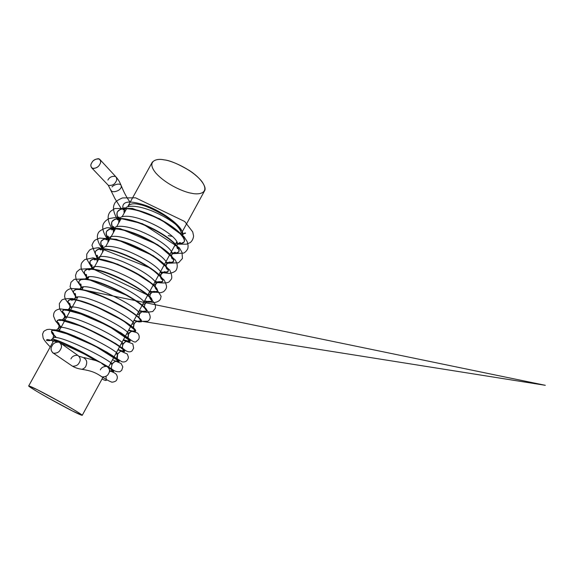 <?xml version="1.0" encoding="UTF-8"?>
<svg xmlns="http://www.w3.org/2000/svg" width="574" height="574" viewBox="0 0 574 574"><rect width="100%" height="100%" fill="white"/><g stroke="black" fill="none" stroke-linecap="round" stroke-linejoin="round"><path stroke-width="0.86" d="M72.468 410.984L48.123 397.897C36.858 391.583 27.868 386.015 28.7 385.922L37.367 389.739L62.171 403.027C73.91 409.592 83.087 415.275 82.218 415.346L72.468 410.984C78.997 414.349 88.166 418.525 76.184 411.149C62.688 402.998 42.749 392.372 37.367 389.739C30.444 386.194 23.24 383.159 35.746 390.729C49.113 398.722 66.864 408.193 72.468 410.984M182.281 231.717L204.473 190.991C207.257 187.368 200.556 177.696 189.499 170.578C178.141 163.891 169.66 160.318 164.078 159.866C158.912 158.74 154.966 159.543 152.239 162.277L128.196 205.801C130.621 203.619 134.366 203.21 139.432 204.574C144.648 205.363 152.784 208.907 163.834 215.207C174.647 221.815 182.532 230.676 180.939 234.077C182.532 230.676 174.647 221.815 163.834 215.207C152.784 208.907 144.648 205.363 139.432 204.574C134.201 203.16 130.42 203.634 128.088 205.994M191.422 193.223C184.921 192.362 166.539 184.986 155.791 173.004C146.069 161.093 156.408 158.087 164.078 159.866C170.5 160.311 191.106 168.534 201.675 181.233C210.593 193.503 198.582 195.067 191.422 193.223M100.342 369.864C101.311 367.568 103.471 366.413 106.829 366.391C109.677 368.551 110.273 370.919 108.615 373.487C107.654 375.769 105.516 376.931 102.186 376.982L100.385 375.812L101.964 376.917C105.386 377.01 107.603 375.87 108.615 373.487C110.222 371.041 109.699 368.702 107.051 366.463C104.36 364.404 100.665 362.452 95.966 360.608L84.105 357.58M53.095 339.306L53.081 338.014L54.76 337.404C58.957 337.505 66.677 340.045 77.906 345.01C89.336 350.226 98.706 355.055 106.003 359.496C112.382 363.507 113.817 364.935 110.308 363.794L112.203 364.138C112.361 363.708 110.294 362.165 106.003 359.496C98.706 355.055 89.336 350.226 77.906 345.01C66.677 340.045 58.957 337.505 54.76 337.404L53.081 338.014L53.095 339.306L53.081 338.014L54.76 337.404C58.957 337.505 66.677 340.045 77.906 345.01C89.336 350.226 98.706 355.055 106.003 359.496C110.294 362.165 112.361 363.708 112.203 364.138L110.308 363.794L112.203 364.138C112.361 363.708 110.294 362.165 106.003 359.496C98.706 355.055 89.336 350.226 77.906 345.01C66.677 340.045 58.957 337.505 54.76 337.404L53.081 338.014L53.095 339.306M59.258 330.602L58.634 327.962L60.37 327.245C64.654 327.194 72.41 329.627 83.653 334.549C95.09 339.729 104.425 344.601 111.65 349.15C115.898 351.891 117.907 353.534 117.692 354.065L115.726 353.849C119.313 354.847 117.95 353.283 111.65 349.15C104.425 344.601 95.09 339.729 83.653 334.549C72.41 329.627 64.654 327.194 60.37 327.245L58.634 327.962L59.258 330.602L58.634 327.962L60.37 327.245C64.654 327.194 72.41 329.627 83.653 334.549C95.09 339.729 104.425 344.601 111.65 349.15C115.898 351.891 117.907 353.534 117.692 354.065L115.726 353.849L117.692 354.065C117.907 353.534 115.898 351.891 111.65 349.15C104.425 344.601 95.09 339.729 83.653 334.549C72.41 329.627 64.654 327.194 60.37 327.245L58.634 327.962L59.258 330.602M64.439 320.22L64.18 317.931L65.967 317.106C70.329 316.905 78.136 319.237 89.386 324.109C100.83 329.254 110.129 334.161 117.283 338.825C121.48 341.645 123.439 343.374 123.166 344.013L121.136 343.934L123.166 344.013C123.439 343.374 121.48 341.645 117.283 338.825C110.129 334.161 100.83 329.254 89.386 324.109C78.136 319.237 70.329 316.905 65.967 317.106L64.18 317.931L64.439 320.22L64.18 317.931L65.967 317.106C70.329 316.905 78.136 319.237 89.386 324.109C100.83 329.254 110.129 334.161 117.283 338.825C121.48 341.645 123.439 343.374 123.166 344.013L121.136 343.934L123.166 344.013C123.439 343.374 121.48 341.645 117.283 338.825C110.129 334.161 100.83 329.254 89.386 324.109C78.136 319.237 70.329 316.905 65.967 317.106L64.18 317.931L64.439 320.22M70.171 310.843L69.856 310.233L70.171 310.843M69.698 309.86L69.705 307.922L71.556 306.997C75.998 306.645 83.847 308.877 95.112 313.691C106.556 318.8 115.819 323.75 122.901 328.529C127.055 331.42 128.963 333.236 128.633 333.982L126.524 334.039L128.633 333.982C128.963 333.236 127.055 331.42 122.901 328.529C115.819 323.75 106.556 318.8 95.112 313.691C83.847 308.877 75.998 306.645 71.556 306.997L69.705 307.922L69.698 309.86L69.705 307.922L71.556 306.997C75.998 306.645 83.847 308.877 95.112 313.691C106.556 318.8 115.819 323.75 122.901 328.529C127.055 331.42 128.963 333.236 128.633 333.982L126.524 334.039L128.633 333.982C128.963 333.236 127.055 331.42 122.901 328.529C115.819 323.75 106.556 318.8 95.112 313.691C83.847 308.877 75.998 306.645 71.556 306.997L69.705 307.922L69.698 309.86M75.043 299.556C74.749 298.071 75.445 297.188 77.131 296.909C81.651 296.399 89.544 298.53 100.823 303.302C112.274 308.374 121.501 313.361 128.504 318.254C132.616 321.218 134.474 323.126 134.079 323.973L131.905 324.159L134.079 323.973C134.474 323.126 132.616 321.218 128.504 318.254C121.501 313.361 112.274 308.374 100.823 303.302C89.544 298.53 81.651 296.399 77.131 296.909L75.23 297.935L75.043 299.556L75.23 297.935L77.131 296.909C81.651 296.399 89.544 298.53 100.823 303.302C112.274 308.374 121.501 313.361 128.504 318.254C132.616 321.218 134.474 323.126 134.079 323.973L131.905 324.159L134.079 323.973C134.474 323.126 132.616 321.218 128.504 318.254C121.501 313.361 112.274 308.374 100.823 303.302C89.544 298.53 81.651 296.399 77.131 296.909L75.23 297.935L75.043 299.556M139.525 313.985L138.908 317.487L139.525 313.985C139.97 313.031 138.162 311.036 134.101 308.001C127.17 302.993 117.971 297.971 106.52 292.927C95.234 288.213 87.291 286.182 82.692 286.835L80.733 287.969L80.453 289.31L80.733 287.969L82.692 286.835C87.291 286.182 95.234 288.213 106.52 292.927C117.971 297.971 127.17 302.993 134.101 308.001C138.162 311.036 139.97 313.031 139.525 313.985L137.279 314.301C141.168 314.71 140.106 312.608 134.101 308.001C127.17 302.993 117.971 297.971 106.52 292.927C95.234 288.213 87.291 286.182 82.692 286.835C81.121 287.151 80.374 287.976 80.453 289.31L80.733 287.969L82.692 286.835C87.291 286.182 95.234 288.213 106.52 292.927C117.971 297.971 127.17 302.993 134.101 308.001C138.162 311.036 139.97 313.031 139.525 313.985L137.279 314.301M85.906 279.1L86.229 278.024L88.245 276.79C92.916 275.986 100.909 277.916 112.203 282.587C123.661 287.588 132.824 292.647 139.683 297.77C143.701 300.876 145.452 302.964 144.949 304.019L142.639 304.471L144.949 304.019C145.452 302.964 143.701 300.876 139.683 297.77C132.824 292.647 123.661 287.588 112.203 282.587C100.909 277.916 92.916 275.986 88.245 276.79L85.906 279.1L86.229 278.024L88.245 276.79C92.916 275.986 100.909 277.916 112.203 282.587C123.661 287.588 132.824 292.647 139.683 297.77C143.701 300.876 145.452 302.964 144.949 304.019L142.639 304.471L144.949 304.019C145.452 302.964 143.701 300.876 139.683 297.77C132.824 292.647 123.661 287.588 112.203 282.587C100.909 277.916 92.916 275.986 88.245 276.79L86.229 278.024L85.906 279.1M91.402 268.926L91.711 268.101L93.784 266.767C98.534 265.812 106.57 267.642 117.878 272.263C129.337 277.228 138.463 282.329 145.251 287.56C149.218 290.745 150.926 292.912 150.366 294.067L147.984 294.656L150.366 294.067C150.926 292.912 149.218 290.745 145.251 287.56C138.463 282.329 129.337 277.228 117.878 272.263C106.57 267.642 98.534 265.812 93.784 266.767L91.711 268.101L91.402 268.926L91.711 268.101L93.784 266.767C98.534 265.812 106.57 267.642 117.878 272.263C129.337 277.228 138.463 282.329 145.251 287.56C149.218 290.745 150.926 292.912 150.366 294.067L147.984 294.656L150.366 294.067C150.926 292.912 149.218 290.745 145.251 287.56C138.463 282.329 129.337 277.228 117.878 272.263C106.57 267.642 98.534 265.812 93.784 266.767L91.711 268.101L91.402 268.926M97.257 261.801L96.841 259.096L97.257 261.801M96.92 258.781L99.309 256.757C104.138 255.66 112.217 257.389 123.539 261.959C135.005 266.896 144.096 272.033 150.811 277.371C154.736 280.629 156.386 282.889 155.776 284.144L153.394 284.862L155.776 284.144C156.386 282.889 154.736 280.629 150.811 277.371C144.096 272.033 135.005 266.896 123.539 261.959C112.217 257.389 104.138 255.66 99.309 256.757L96.92 258.781L99.309 256.757C104.138 255.66 112.217 257.389 123.539 261.959C135.005 266.896 144.096 272.033 150.811 277.371C154.736 280.629 156.386 282.889 155.776 284.144L153.394 284.862L155.776 284.144C156.386 282.889 154.736 280.629 150.811 277.371C144.096 272.033 135.005 266.896 123.539 261.959C112.217 257.389 104.138 255.66 99.309 256.757L96.92 258.781M102.646 252.058L102.351 248.972L102.646 252.058M102.466 248.664L104.827 246.777C109.734 245.529 117.849 247.164 129.186 251.685C140.652 256.585 149.706 261.758 156.358 267.211C160.232 270.541 161.839 272.887 161.172 274.243L159.342 275.061L161.172 274.243C161.839 272.887 160.232 270.541 156.358 267.211C149.706 261.758 140.652 256.585 129.186 251.685C117.849 247.164 109.734 245.529 104.827 246.777L102.466 248.664L104.827 246.777C109.734 245.529 117.849 247.164 129.186 251.685C140.652 256.585 149.706 261.758 156.358 267.211C160.232 270.541 161.839 272.887 161.172 274.243L159.342 275.061L161.172 274.243C161.839 272.887 160.232 270.541 156.358 267.211C149.706 261.758 140.652 256.585 129.186 251.685C117.849 247.164 109.734 245.529 104.827 246.777L102.466 248.664M108.012 242.336L107.883 238.877L108.012 242.336M108.213 238.282L107.819 236.208C108.5 236.266 108.594 237.019 108.091 238.461L110.33 236.818C115.309 235.419 123.475 236.962 134.818 241.432C146.291 246.296 155.317 251.505 161.89 257.066C165.721 260.467 167.278 262.899 166.553 264.363L165.154 265.195L166.553 264.363C167.278 262.899 165.721 260.467 161.89 257.066C155.317 251.505 146.291 246.296 134.818 241.432C123.475 236.962 115.309 235.419 110.33 236.818L108.027 238.576L110.33 236.818C115.309 235.419 123.475 236.962 134.818 241.432C146.291 246.296 155.317 251.505 161.89 257.066C165.721 260.467 167.278 262.899 166.553 264.363L165.154 265.195L166.553 264.363C167.278 262.899 165.721 260.467 161.89 257.066C155.317 251.505 146.291 246.296 134.818 241.432C123.475 236.962 115.309 235.419 110.33 236.818L108.091 238.461C108.508 236.732 108.414 235.979 107.819 236.208L108.357 238.576M164.76 265.274L163.963 265.339L164.76 265.274M113.372 232.628L113.343 228.976L113.372 232.628M113.602 228.502L115.819 226.881C120.877 225.338 129.085 226.773 140.443 231.2C151.916 236.029 160.907 241.281 167.414 246.949C171.196 250.422 172.702 252.94 171.92 254.504L170.873 255.301L171.92 254.504C172.702 252.94 171.196 250.422 167.414 246.949C160.907 241.281 151.916 236.029 140.443 231.2C129.085 226.773 120.877 225.338 115.819 226.881L113.602 228.502L115.819 226.881C120.877 225.338 129.085 226.773 140.443 231.2C151.916 236.029 160.907 241.281 167.414 246.949C171.196 250.422 172.702 252.94 171.92 254.504L170.873 255.301L171.92 254.504C172.702 252.94 171.196 250.422 167.414 246.949C160.907 241.281 151.916 236.029 140.443 231.2C129.085 226.773 120.877 225.338 115.819 226.881L113.602 228.502M118.725 222.949L118.832 219.031L118.725 222.949M119.198 218.45L121.293 216.958C126.431 215.272 134.682 216.613 146.054 220.99C157.527 225.783 166.482 231.071 172.918 236.854C176.663 240.398 178.112 243.003 177.28 244.66L176.519 245.371L177.28 244.66C178.112 243.003 176.663 240.398 172.918 236.854C166.482 231.071 157.527 225.783 146.054 220.99C134.682 216.613 126.431 215.272 121.293 216.958L119.198 218.45L121.293 216.958C126.431 215.272 134.682 216.613 146.054 220.99C157.527 225.783 166.482 231.071 172.918 236.854C176.663 240.398 178.112 243.003 177.28 244.66L176.519 245.371L177.28 244.66C178.112 243.003 176.663 240.398 172.918 236.854C166.482 231.071 157.527 225.783 146.054 220.99C134.682 216.613 126.431 215.272 121.293 216.958L119.198 218.45M176.218 245.521L174.553 245.902L176.218 245.521M124.063 213.284L124.551 208.728L124.063 213.284M124.795 208.419L126.761 207.063C131.977 205.234 140.271 206.475 151.651 210.809C163.131 215.566 172.049 220.89 178.421 226.78C182.116 230.396 183.515 233.08 182.632 234.845L182.632 234.845C183.515 233.08 182.116 230.396 178.421 226.78C172.049 220.89 163.131 215.566 151.651 210.809C140.271 206.475 131.977 205.234 126.761 207.063L124.795 208.419L126.761 207.063C131.977 205.234 140.271 206.475 151.651 210.809C163.131 215.566 172.049 220.89 178.421 226.78L182.015 231.085C178.794 223.717 161.904 211.555 146.549 205.714C130.477 200.319 122.563 200.893 122.793 207.429L123.353 208.541L122.793 207.429C122.563 200.893 130.477 200.319 146.549 205.714C161.904 211.555 178.794 223.717 182.015 231.085L178.421 226.78C172.049 220.89 163.131 215.566 151.651 210.809C140.271 206.475 131.977 205.234 126.761 207.063L124.795 208.419M82.57 357.279C86.272 358.879 87.492 361.477 86.236 365.071C85.813 367.095 84.371 368.501 81.91 369.297C84.371 368.501 85.813 367.095 86.236 365.071C87.492 361.477 86.272 358.879 82.57 357.279L79.277 356.339M52.076 345.857C53.181 343.317 55.491 342.047 59.007 342.054C61.719 344.343 62.2 346.818 60.457 349.494C59.352 352.02 57.056 353.29 53.569 353.319C50.806 351.037 50.304 348.547 52.076 345.857C50.433 348.339 50.813 350.779 53.195 353.182C56.804 353.426 59.222 352.199 60.457 349.494C62.1 346.976 61.712 344.529 59.28 342.161C55.678 341.961 53.282 343.187 52.076 345.857M70.911 365.129L72.511 366.226C75.955 366.241 78.207 365.028 79.262 362.574C80.956 359.984 80.453 357.552 77.741 355.284C80.453 357.552 80.956 359.984 79.262 362.574C78.207 365.028 75.955 366.241 72.511 366.226L70.911 365.129M70.939 358.908C72.008 356.44 74.276 355.227 77.741 355.284L60.593 343.173M80.389 369.025L81.91 369.297C90.592 370.782 95.155 372.088 101.964 376.917M112.045 186.952C112.769 185.409 119.076 182.604 120.999 185.122C121.58 186.579 121.308 187.82 120.188 188.86C119.457 190.403 113.178 193.208 111.234 190.719L110.875 189.901L111.234 190.719C113.178 193.208 119.457 190.403 120.188 188.86C121.308 187.82 121.58 186.579 120.999 185.122L119.894 182.683C119.227 181.657 120.016 182.08 116.386 177.33M91.711 162.887C93.182 159.931 95.772 158.646 99.467 159.034C100.909 160.792 101.017 162.564 99.79 164.351C98.319 167.299 95.743 168.591 92.055 168.232C90.584 166.467 90.47 164.688 91.711 162.887C90.211 165.161 90.627 167.056 92.966 168.569C96.41 168.139 98.685 166.733 99.79 164.351C101.297 162.047 100.866 160.153 98.491 158.668C95.054 159.134 92.794 160.541 91.711 162.887M107.482 184.441L108.335 185.337C111.98 185.761 114.513 184.541 115.934 181.671C117.125 179.935 116.996 178.184 115.553 176.433C116.996 178.184 117.125 179.935 115.934 181.671C114.513 184.541 111.98 185.761 108.335 185.337L107.482 184.441M107.926 180.078C109.347 177.194 111.894 175.981 115.553 176.433L99.467 159.034M108.665 367.661C112.152 369.921 113.788 371.242 113.573 371.608L111.184 371.127C114.57 372.325 114.362 371.593 110.567 368.924L108.665 367.661M113.573 371.608L113.738 371.306C113.932 370.818 111.593 369.046 106.721 366.011L96.174 359.955C72.503 345.799 44.463 333.838 53.117 341.717L51.796 339.564C52.32 337.024 76.773 348.432 96.174 359.955M55.656 337.117C52.356 334.061 51.007 331.951 51.631 330.789L53.49 330.093C58.247 330.165 67.093 333.092 80.023 338.882C93.196 344.981 103.93 350.664 112.224 355.923C117.039 359.044 119.32 360.91 119.062 361.512L116.587 361.197C119.665 362.158 119.887 361.57 117.247 359.424L112.224 355.923C103.93 350.664 93.196 344.981 80.023 338.882C67.093 333.092 58.247 330.165 53.49 330.093C51.847 330.143 51.208 330.796 51.567 332.045C52.004 333.322 53.368 335.015 55.656 337.117M119.062 361.512L119.234 361.211C119.485 360.601 117.211 358.736 112.396 355.607C119.643 360.393 121.114 362.158 116.816 360.917L119.091 361.297M51.725 330.617L53.662 329.785C58.419 329.849 67.266 332.776 80.195 338.567C93.368 344.665 104.102 350.341 112.396 355.607C104.102 350.341 93.368 344.665 80.195 338.567C67.266 332.776 58.419 329.849 53.662 329.785L51.631 330.789M51.689 330.71C51.366 331.937 52.743 333.975 55.822 336.823C52.743 333.975 51.366 331.937 51.689 330.71M61.059 327.345C57.802 324.21 56.51 322.007 57.185 320.744L59.108 319.926C63.958 319.826 72.855 322.638 85.799 328.371C98.979 334.427 109.677 340.152 117.878 345.541C122.642 348.748 124.867 350.721 124.544 351.446L121.982 351.288L117.914 349.839L121.982 351.288C124.73 352.041 125.283 351.582 123.64 349.903L117.878 345.541C109.677 340.152 98.979 334.427 85.799 328.371C72.855 322.638 63.958 319.826 59.108 319.926C57.084 320.077 56.517 321.081 57.414 322.932L61.059 327.345M124.544 351.446L124.709 351.137C125.032 350.413 122.814 348.44 118.05 345.225C124.68 349.76 126.359 351.754 123.094 351.209L118.079 349.544L122.147 350.987L124.601 351.238M57.278 320.586L59.28 319.618C64.137 319.51 73.034 322.323 85.971 328.048C99.158 334.104 109.849 339.83 118.05 345.225C109.849 339.83 99.158 334.104 85.971 328.048C73.034 322.323 64.137 319.51 59.28 319.618L57.357 320.443C56.675 321.705 57.967 323.908 61.217 327.051C58.175 324.116 56.848 321.992 57.242 320.672M66.448 317.594C63.233 314.38 61.999 312.091 62.731 310.721L64.719 309.788C69.662 309.508 78.609 312.206 91.567 317.874C104.748 323.894 115.403 329.663 123.525 335.18C128.239 338.481 130.398 340.547 130.011 341.394L127.371 341.401L123.245 340.059L127.371 341.401C129.767 341.968 130.556 341.623 129.738 340.368L123.525 335.18C115.403 329.663 104.748 323.894 91.567 317.874C78.609 312.206 69.662 309.508 64.719 309.788C62.308 310.075 61.877 311.481 63.427 314.014L66.448 317.594M130.011 341.394L130.183 341.085C130.563 340.238 128.404 338.165 123.697 334.872C129.702 339.112 131.546 341.279 129.229 341.358L123.403 339.765L127.528 341.099L130.083 341.186M62.81 310.577L64.884 309.479L66.175 309.436C71.664 309.752 80.188 312.464 91.74 317.558C104.927 323.571 115.575 329.347 123.697 334.872C115.575 329.347 104.927 323.571 91.74 317.558C78.781 311.89 69.834 309.199 64.884 309.479L62.896 310.419C62.164 311.79 63.398 314.078 66.606 317.293C63.599 314.279 62.322 312.069 62.781 310.649M71.822 307.858C68.665 304.564 67.474 302.189 68.263 300.719L70.315 299.671C75.345 299.212 84.349 301.795 97.322 307.406C110.509 313.382 121.121 319.194 129.164 324.848C133.814 328.228 135.916 330.402 135.471 331.363L132.738 331.535L128.562 330.301L132.738 331.535C134.768 331.937 135.694 331.7 135.529 330.818C135.12 329.62 133.003 327.625 129.164 324.848C121.121 319.194 110.509 313.382 97.322 307.406C84.349 301.795 75.345 299.212 70.315 299.671C67.517 300.123 67.28 301.989 69.597 305.26L71.822 307.858M135.471 331.363L135.636 331.062C136.088 330.093 133.986 327.919 129.329 324.54C134.703 328.457 136.662 330.724 135.213 331.334L132.903 331.234L128.727 330.007L132.903 331.234L135.55 331.155M68.342 300.582L70.48 299.363L73.515 299.363C79.377 300.066 87.37 302.642 97.494 307.09C110.682 313.067 121.293 318.879 129.329 324.54C121.293 318.879 110.682 313.067 97.494 307.09C84.522 301.479 75.517 298.903 70.48 299.363L68.428 300.417C67.639 301.888 68.823 304.27 71.987 307.564C69.009 304.464 67.782 302.161 68.306 300.654M75.725 296.449C73.709 293.888 73.063 291.987 73.781 290.738L75.897 289.576C81.02 288.944 90.075 291.405 103.062 296.966C116.257 302.9 126.825 308.755 134.782 314.538C139.382 318.003 141.426 320.278 140.917 321.354L138.097 321.684L133.871 320.557L138.097 321.684L140.967 321.253C141.283 320.12 139.224 317.881 134.782 314.538C126.825 308.755 116.257 302.9 103.062 296.966C90.075 291.405 81.02 288.944 75.897 289.576C72.769 290.222 72.711 292.518 75.725 296.449L74.512 293.623C75.56 293.307 75.797 294.749 75.23 297.935C75.797 294.426 75.56 292.984 74.512 293.623C74.319 294.476 75.208 295.99 77.167 298.179M134.029 320.263L138.262 321.39L141.003 321.146L138.262 321.39L134.029 320.263M140.917 321.354L141.082 321.053C141.599 319.969 139.554 317.695 134.955 314.229C126.998 308.439 116.429 302.577 103.234 296.65C90.254 291.097 81.192 288.636 76.062 289.267L73.824 290.681M74.469 294.075L75.768 295.997L74.469 294.075M76.607 297.023L77.347 297.849L76.607 297.023M81.164 286.792C79.14 284.13 78.516 282.121 79.291 280.779L81.465 279.502C86.681 278.699 95.793 281.045 108.787 286.541C121.982 292.431 132.522 298.337 140.393 304.249C144.942 307.8 146.922 310.175 146.348 311.366L143.45 311.861L139.166 310.843L143.45 311.861L146.033 311.66C147.339 310.692 145.459 308.224 140.393 304.249C132.522 298.337 121.982 292.431 108.787 286.541C95.793 281.045 86.681 278.699 81.465 279.502C78.258 280.277 78.157 282.709 81.164 286.792M146.348 311.366L146.513 311.065C147.095 309.867 145.107 307.492 140.558 303.94C144.626 307.104 146.65 309.357 146.643 310.699C146.499 311.51 145.487 311.797 143.608 311.56L139.324 310.548L143.608 311.56L146.442 311.158M79.355 280.672L81.637 279.194C83.273 278.828 85.77 278.957 89.135 279.588C94.861 280.751 101.469 282.968 108.96 286.225C122.162 292.116 132.694 298.021 140.558 303.94C132.694 298.021 122.162 292.116 108.96 286.225C95.966 280.729 86.853 278.39 81.637 279.194L79.327 280.729M80.138 284.74L81.228 286.361L80.138 284.74M81.802 287.108L82.706 288.155L81.802 287.108M86.581 277.142C84.565 274.379 83.962 272.284 84.787 270.849L87.026 269.443C92.335 268.474 101.49 270.706 114.506 276.144C127.708 281.999 138.198 287.94 145.99 293.988C150.481 297.619 152.411 300.094 151.773 301.407L148.788 302.053L144.447 301.142L150.639 302.017C153.265 301.35 151.715 298.674 145.99 293.988C138.198 287.94 127.708 281.999 114.506 276.144C101.49 270.706 92.335 268.474 87.026 269.443C83.739 270.354 83.589 272.915 86.581 277.142M151.773 301.407L151.938 301.106C152.576 299.786 150.653 297.31 146.155 293.673C149.541 296.392 151.493 298.509 152.01 300.023C152.332 301.4 151.314 301.981 148.946 301.759L144.612 300.848L148.946 301.759L151.873 301.192M84.844 270.749L87.198 269.141C89.3 268.596 92.701 268.854 97.408 269.902C102.681 271.158 108.436 273.131 114.678 275.829C127.88 281.683 138.37 287.624 146.155 293.673C138.37 287.624 127.88 281.683 114.678 275.829C101.663 270.39 92.507 268.166 87.198 269.141L84.823 270.799M85.806 275.455L86.66 276.74L85.806 275.455M87.04 277.249L88.044 278.483L87.04 277.249M91.969 267.506C89.967 264.65 89.4 262.462 90.276 260.933L92.572 259.419C97.967 258.271 107.18 260.388 120.203 265.769C133.412 271.581 143.866 277.572 151.572 283.743C156.013 287.459 157.886 290.035 157.183 291.463L154.112 292.274L149.721 291.463L154.686 292.288C159.02 292.109 157.986 289.26 151.572 283.743C143.866 277.572 133.412 271.581 120.203 265.769C107.18 260.388 97.967 258.271 92.572 259.419C89.207 260.445 89.006 263.143 91.969 267.506M157.183 291.463L157.348 291.162C158.051 289.727 156.185 287.151 151.744 283.434C154.406 285.644 156.171 287.509 157.046 289.023C158.123 291.162 157.197 292.152 154.277 291.972L149.886 291.176L154.277 291.972L157.29 291.24M90.326 260.847L92.744 259.111C95.37 258.365 99.804 258.788 106.032 260.388L120.375 265.461C133.584 271.265 144.038 277.256 151.744 283.434C144.038 277.256 133.584 271.265 120.375 265.461C107.352 260.079 98.14 257.963 92.744 259.111L90.441 260.632C89.429 262.497 90.405 265.231 93.375 268.833C90.556 265.418 89.53 262.77 90.297 260.89M97.336 257.877C95.356 254.935 94.825 252.653 95.75 251.039L98.111 249.41C103.593 248.09 112.856 250.092 125.893 255.423C139.102 261.192 149.52 267.226 157.14 273.525C161.531 277.321 163.346 279.997 162.578 281.54L159.428 282.508L154.987 281.805L159.428 282.508C164.494 282.437 163.733 279.445 157.14 273.525C149.52 267.226 139.102 261.192 125.893 255.423C112.856 250.092 103.593 248.09 98.111 249.41C94.667 250.565 94.416 253.385 97.336 257.877M162.578 281.54L162.743 281.238C163.511 279.689 161.703 277.012 157.312 273.217L161.638 277.601C163.848 280.758 163.167 282.293 159.586 282.214L155.145 281.518L159.586 282.214L162.693 281.317M95.786 250.96L98.276 249.102C101.533 248.112 107.13 248.772 115.08 251.082L126.065 255.107C139.274 260.876 149.692 266.91 157.312 273.217C149.692 266.91 139.274 260.876 126.065 255.107C113.028 249.783 103.765 247.781 98.276 249.102L95.772 251.003M97.142 257.044L98.463 258.903L97.142 257.044M103.844 249.884L103.205 249.016L103.844 249.884M102.689 248.255C100.73 245.234 100.235 242.874 101.211 241.166L103.629 239.423C109.211 237.93 118.524 239.824 131.568 245.091C144.784 250.824 155.159 256.901 162.7 263.322C167.041 267.204 168.799 269.981 167.967 271.638L164.731 272.765L160.239 272.169L164.731 272.765C169.882 272.528 169.208 269.385 162.7 263.322C155.159 256.901 144.784 250.824 131.568 245.091C118.524 239.824 109.211 237.93 103.629 239.423C100.12 240.7 99.804 243.641 102.689 248.255M167.967 271.638L168.132 271.337C168.964 269.672 167.206 266.903 162.873 263.014L165.499 265.561C169.459 270.074 169.258 272.377 164.889 272.471L160.397 271.882L164.889 272.471L168.082 271.416M162.873 263.014C155.332 256.585 144.957 250.508 131.74 244.782C118.689 239.516 109.376 237.629 103.801 239.121L101.376 240.865C100.328 242.737 100.988 245.349 103.356 248.707C101.11 245.529 100.4 243.003 101.225 241.13L103.801 239.121C107.833 237.844 114.793 238.827 124.673 242.077L131.74 244.782C144.957 250.508 155.332 256.585 162.873 263.014M103.593 249.044L104.009 249.59L103.593 249.044M109.146 240.291L108.185 238.913L109.146 240.291M107.969 238.576C106.082 235.512 105.645 233.087 106.656 231.315L109.139 229.457C114.807 227.799 124.171 229.578 137.236 234.788C150.453 240.477 160.792 246.598 168.247 253.148C172.537 257.116 174.231 259.986 173.341 261.758L170.026 263.043L167.744 262.935L170.026 263.043C175.264 262.641 174.668 259.34 168.247 253.148C160.792 246.598 150.453 240.477 137.236 234.788C124.171 229.578 114.807 227.799 109.139 229.457C105.587 230.848 105.193 233.883 107.969 238.576M165.635 262.261L169.983 262.756L165.635 262.261M173.341 261.758L173.506 261.464C174.396 259.685 172.702 256.808 168.419 252.84C174.833 259.039 175.422 262.34 170.184 262.748L173.463 261.529M106.685 231.265L109.311 229.155C114.434 227.555 123.044 229.026 135.141 233.561L137.408 234.479C150.388 240.054 160.627 246.088 168.139 252.589L168.419 252.84C160.964 246.282 150.625 240.162 137.408 234.479C124.343 229.27 114.979 227.491 109.311 229.155L106.821 231.013C105.781 232.857 106.276 235.376 108.321 238.576C106.384 235.548 105.838 233.123 106.671 231.286M108.522 238.892L109.247 240.104L108.515 238.892M114.434 230.719L113.322 229.033L114.434 230.719M114.85 228.832C110.201 229.413 112.884 229.284 111.729 229.586C111.521 230.138 112.052 229.937 113.308 228.983L113.293 228.99C112.224 229.901 111.7 230.102 111.729 229.586C114.893 227.907 122.398 229.112 134.23 233.209C153.122 240.133 173.205 254.576 172.709 258.802C172.214 259.24 171.777 258.436 171.404 256.406C171.497 258.056 171.935 258.852 172.709 258.802L172.709 258.207M113.021 228.517C111.399 225.582 111.091 223.236 112.095 221.485L114.642 219.512C120.397 217.689 129.81 219.354 142.883 224.506C156.106 230.152 166.403 236.316 173.786 242.996C178.019 247.042 179.662 250.013 178.708 251.9L175.307 253.342L172.889 253.278L175.307 253.342C180.631 252.775 180.121 249.324 173.786 242.996C166.403 236.316 156.106 230.152 142.883 224.506C129.81 219.354 120.397 217.689 114.642 219.512C111.141 220.954 110.603 223.96 113.021 228.517M170.865 252.668L174.661 253.077L170.865 252.668M178.794 251.735L178.866 251.606C179.827 249.712 178.184 246.741 173.951 242.694C166.575 236.007 156.279 229.844 143.055 224.197C129.982 219.046 120.562 217.381 114.807 219.211L112.26 221.184C111.22 223.006 111.586 225.446 113.343 228.509C111.672 225.618 111.263 223.264 112.109 221.464L114.807 219.211C120.562 217.381 129.982 219.046 143.055 224.197L148.035 226.371C156.673 230.389 164.006 234.716 170.033 239.351L173.951 242.694C178.241 246.791 179.863 249.79 178.83 251.67M113.602 228.933L114.592 230.425L113.602 228.933M119.708 221.162L118.639 219.476L119.708 221.162M118.567 219.354L118.258 218.794L118.567 219.354M118.115 218.515C116.716 215.695 116.522 213.413 117.527 211.67L120.131 209.589C125.971 207.594 135.435 209.151 148.523 214.253C161.746 219.856 172.006 226.063 179.303 232.872C183.493 236.997 185.072 240.061 184.06 242.063L180.573 243.663L178.033 243.649L180.573 243.663C185.983 242.931 185.56 239.329 179.303 232.872C172.006 226.063 161.746 219.856 148.523 214.253C135.435 209.151 125.971 207.594 120.131 209.589C116.673 211.081 116.005 214.059 118.115 218.515M176.089 243.089L177.517 243.29L176.089 243.089M178.349 243.369L179.346 243.419L178.349 243.369M184.154 241.891L184.218 241.769C185.237 239.76 183.658 236.689 179.475 232.563C172.178 225.754 161.918 219.541 148.695 213.937C135.608 208.843 126.137 207.293 120.296 209.288L117.684 211.376C116.651 213.176 116.895 215.551 118.416 218.493C116.974 215.716 116.68 213.435 117.534 211.662L120.296 209.288C126.137 207.293 135.608 208.843 148.695 213.937C161.918 219.541 172.178 225.754 179.475 232.563C183.702 236.739 185.273 239.832 184.182 241.826M118.775 219.146L119.866 220.875L118.775 219.146M109.447 369.843L110.158 371.313L109.304 371.701C110.416 371.665 110.466 371.041 109.447 369.843M123.367 208.821L124.974 211.634L123.367 208.821M76.285 297.131L77.189 298.143M106.549 366.327L105.401 366.255L106.549 366.327M101.756 363.507L105.401 366.255L101.756 363.507M106.721 366.011C112.124 369.383 114.398 371.177 113.552 371.378M73.852 290.616L76.062 289.267L81.171 289.411C87.105 290.394 94.459 292.805 103.234 296.65C116.429 302.577 126.998 308.439 134.955 314.229C139.676 317.795 141.706 320.091 141.025 321.124L141.469 321.756L139.03 321.949L136.038 321.232M182.259 235.62L182.015 231.085C182.869 232.979 182.955 234.493 182.259 235.62M123.503 208.807L124.752 210.708L123.503 208.807M53.655 340.741C54.996 340.203 58.117 341.021 63.018 343.202C69.554 345.735 80.281 351.453 95.205 360.343C80.281 351.453 69.554 345.735 63.018 343.202C58.275 341.092 55.169 340.253 53.698 340.669M168.254 235.627L172.473 236.438M28.7 385.922L54.322 339.535M59.237 330.638L64.762 320.644L59.237 330.638M64.934 320.328L70.444 310.355L64.934 320.328M70.616 310.039L76.112 300.087L70.616 310.039M76.285 299.779L77.921 296.815L76.285 299.779M81.939 289.533L83.495 286.72L81.939 289.533M87.585 279.316L89.063 276.646L87.585 279.316M93.218 269.12L98.671 259.254L93.218 269.12M98.836 258.946L104.274 249.102L98.836 258.946M105.681 246.562L109.871 238.971L105.681 246.562M110.043 238.662L115.453 228.861L110.043 238.662M116.701 226.608L121.021 218.794L116.701 226.608M122.19 216.663L126.589 208.714L122.19 216.663M82.233 415.325L103.055 377.111M108.493 367.13L113.975 357.071M114.147 356.763L119.607 346.725M119.779 346.416L125.232 336.407M125.405 336.091L130.85 326.104M131.016 325.795L136.447 315.829M136.619 315.513L142.036 305.569M142.208 305.26L147.611 295.337M147.783 295.029L153.179 285.127M153.344 284.819L158.725 274.946M158.898 274.637L164.264 264.779M164.437 264.471L169.789 254.634M169.961 254.332L175.307 244.517M175.472 244.208L176.9 241.589M108.795 367.848L110.753 369.06M110.158 371.313L111.908 370.689M111.629 370.826L109.304 371.701M102.186 376.982C106.125 379.536 109.383 381.272 111.952 382.198C114.9 381.868 116.536 380.942 116.845 379.421C117.648 377.792 117.426 376.056 116.178 374.205C114.786 372.978 114.9 373.043 110.158 370.969M55.599 337.225C52.815 334.707 51.488 332.956 51.603 331.959C52.112 331.428 52.808 332.403 53.705 334.9L53.081 338.014L52.004 339.377M106.003 376.271L106.276 380.39C105.76 380.648 104.339 380.189 102.014 379.019M50.261 346.883C46.458 343.123 44.083 340.167 43.136 338.014L42.562 334.154L43.502 331.923C43.351 331.492 44.585 330.681 47.204 329.483L49.608 329.297L59.603 330.71L95.141 346.05L117.892 360.501C117.168 360.687 112.174 362.467 112.203 364.138C115.058 360.228 116.881 361.355 117.892 360.501L117.247 359.424M51.567 332.045L51.603 331.959C52.198 331.815 52.794 332.375 53.404 333.652C53.949 333.738 53.841 335.194 53.081 338.014L51.789 339.564C50.957 341.221 45.482 340.691 46.544 339.93L47.082 339.693C48.144 340.145 43.832 338.186 57.07 341.939M60.672 343.23C77.971 350.599 93.727 358.398 107.934 366.614L112.626 369.577C114.549 371.213 116.96 371.93 119.844 371.744L121.688 370.338L122.822 366.915L121.128 363.529L112.518 359.74M61.016 327.424C58.483 325.035 57.278 323.356 57.407 322.394C57.874 321.878 58.483 322.767 59.244 325.056L58.634 327.962C59.344 325.544 59.481 324.253 59.043 324.08C58.763 323.076 58.218 322.516 57.407 322.394L57.414 322.932M117.692 354.065L117.218 358.951C117.067 357.545 116.379 357.803 117.692 354.065C119.665 351.876 120.777 350.929 121.042 351.231L123.79 350.47L123.64 349.903M117.684 360.824L117.405 359.546L117.684 360.824L116.816 360.917M61.031 327.395L55.542 320.995L53.583 316.202C53.526 314.086 53.92 312.557 54.767 311.632C55.427 310.434 57.221 309.522 60.148 308.891L72.468 310.376L108.378 325.881L129.702 340.533L125.462 341.688L123.166 344.013C125.806 340.762 126.409 341.401 127.091 341.035L129.738 340.368M63.427 314.014L63.154 312.808C64.338 313.569 65.572 313.906 64.18 317.931L62.351 319.818L64.18 317.931C65.838 316.009 63.692 311.833 63.154 312.808C62.989 313.397 63.527 314.43 64.769 315.915M61.841 320.077C60.062 320.536 59.079 320.493 58.878 319.948C60.069 320.586 61.059 320.629 61.841 320.077M59.258 319.625L83.56 326.907L115.668 343.553L123.819 349.121C128.224 353.24 131.468 351.776 132.257 350.606L133.663 348.117L132.781 343.848L123.173 340.195M71.793 307.915C69.648 305.648 68.672 304.084 68.851 303.216C69.999 302.9 70.286 304.464 69.705 307.922L68.163 309.608L69.705 307.922C70.466 304.593 70.179 303.029 68.851 303.216L69.597 305.26M67.689 309.874C65.823 310.398 64.905 310.362 64.941 309.766C65.852 310.405 66.763 310.441 67.689 309.874M64.955 309.745L88.575 316.109L121.1 332.92L129.035 338.638C132.795 341.623 135.127 342.642 136.016 341.688L138.585 339.421C139.31 338.725 140.178 333.386 135.708 332.317L128.504 330.409M135.529 330.818C132.529 331.607 132.709 329.376 128.633 333.982L128.074 338.194C127.643 338.093 127.83 336.694 128.633 333.982C128.77 331.428 135.148 330.667 135.643 330.724L122.908 320.428L94.746 305.964L72.719 298.58C70.444 298.487 62.889 298.523 61.562 300.338L59.323 303.617L59.545 308.209L60.471 310.29L66.397 317.68M128.246 338.803L129.222 341.358L128.246 338.803M71.743 307.994L65.264 299.083L64.575 296.327L65.12 292.898C66.519 290.315 68.693 288.866 71.65 288.543L80.834 289.009L104.927 297.447L130.255 311.051L138.427 317.02L140.996 319.596L141.67 321.239C142.553 321.605 136.275 319.589 134.079 323.973L133.491 327.833C133.175 327.381 133.376 326.089 134.079 323.973M135.177 331.593L133.469 331.672M80.733 287.969L79.707 289.224L80.733 287.969C81.321 284.862 81.121 283.549 80.13 284.037L81.178 286.72M81.164 289.411L545.3 385.312L142.144 321.332L147.762 321.239C150.948 319.151 150.969 315.844 147.819 311.309L140.565 303.919L128.275 295.969L87.119 278.856L74.233 279.316L70.946 282.322L70.078 286.735L76.012 297.253M139.037 318.075L141.01 321.11L139.037 318.075M87.901 278.749C86.229 276.675 85.504 275.24 85.72 274.458C86.645 274.078 86.81 275.269 86.229 278.024L85.433 279.057L86.229 278.024C86.767 275.355 86.595 274.164 85.72 274.458L85.978 275.864M82.771 279.588L83.388 279.301L82.771 279.588M89.157 279.588C98.097 281.533 108.68 285.622 120.906 291.85L139.066 302.699C144.282 306.538 146.901 309.178 146.901 310.599M91.711 268.101L91.13 268.912L91.711 268.101C92.263 265.626 92.12 264.549 91.288 264.879C92.084 264.607 92.227 265.683 91.711 268.101M90.814 269.206C89.243 270.031 88.511 270.146 88.626 269.558L89.63 269.177L88.626 269.558C88.525 270.189 89.25 270.067 90.814 269.206M96.733 269.751C116.07 273.389 152.727 295.079 151.995 299.994M151.794 300.195C151.141 300.274 150.474 299.348 149.814 297.418C149.757 298.372 150.417 299.298 151.794 300.195M149.749 296.866L150.366 294.067L149.749 296.866M95.88 259.061L94.452 259.541C94.337 260.158 95.026 260.008 96.518 259.082C95.054 259.972 94.366 260.122 94.452 259.541C99.08 256.37 127.457 266.738 143.902 277.744L152.605 284.073C154.98 286.139 156.465 287.789 157.054 289.023M157.082 289.727C156.58 290.15 155.956 289.282 155.202 287.122C155.145 288.256 155.769 289.124 157.082 289.727M155.167 286.598L155.776 284.144C158.474 280.686 159.421 281.655 160.562 282.114C160.785 281.511 159.816 281.54 157.656 282.2L155.776 284.144L155.167 286.598M102.646 248.32L102.43 248.664L102.646 248.32C103.098 246.368 102.99 245.514 102.33 245.758L103.248 248.7L102.33 245.758C102.882 245.055 102.99 245.909 102.646 248.32M102.194 248.972C100.837 249.927 100.185 250.113 100.242 249.539L102.165 248.972L100.242 249.539C100.45 250.085 101.096 249.898 102.194 248.972M114.836 251.01C125.462 254.461 135.435 258.946 144.756 264.456C153.423 269.694 159.048 274.078 161.638 277.608M162.327 279.237L162.284 279.351C161.818 279.847 161.258 279.014 160.598 276.855C160.62 278.117 161.179 278.95 162.284 279.351L162.327 279.237M160.591 276.352L161.172 274.243C163.597 271.775 165.047 271.115 165.513 272.284C165.233 271.193 163.784 271.846 161.172 274.243L160.591 276.352M105.996 239.552C106.176 240.09 106.786 239.867 107.826 238.877C106.592 239.896 105.982 240.119 105.996 239.552L108.493 238.892M120.92 240.893C137.358 245.586 159.579 258.372 165.707 265.791M167.522 268.711L167.486 269.055C167.005 269.522 166.51 268.704 166.001 266.616C166.223 268.359 166.718 269.17 167.486 269.055L167.536 268.732M170.492 262.49C169.911 261.486 168.598 262.11 166.553 264.363L166.015 266.135L166.553 264.363C166.761 262.727 170.779 261.522 170.492 262.49L168.957 262.899M172.1 253.105L170.729 252.919C175.909 253.486 174.962 252.833 175.486 252.725C175.443 251.656 174.259 252.251 171.92 254.504L171.439 255.947L171.92 254.504C174.101 252.388 175.292 251.799 175.486 252.725L174.962 253.005M121.25 218.787L117.419 219.634C117.505 220.172 118.014 219.892 118.954 218.809L118.954 218.809C117.979 219.892 117.469 220.172 117.419 219.634C119.901 217.424 134.101 219.777 147.303 226.034C163.741 233.195 178.435 245.019 177.94 248.585C177.431 248.994 177.05 248.205 176.806 246.224M179.174 243.441L180.487 242.989C180.394 242.041 179.325 242.601 177.28 244.66L176.871 245.794L177.28 244.66C179.26 242.694 180.329 242.135 180.487 242.989L179.992 243.268M124.364 209.015C123.539 209.962 123.109 210.192 123.087 209.704C123.632 209.13 125.161 208.814 127.679 208.764C122.506 209.079 123.525 209.618 123.087 209.704C123.374 210.055 123.805 209.819 124.364 209.015L124.364 209.015M182.546 235.003L182.632 234.845C184.412 233.022 185.373 232.506 185.51 233.281L182.726 233.826M177.596 244.158L186.507 244.187L190.267 242.587C192.161 240.965 193.273 238.784 193.596 236.022L192.721 231.903L184.706 221.499L135.557 197.808L122.441 197.937C117.979 199.903 115.424 201.668 114.757 203.239C113.86 205.09 111.528 208.914 116.96 218.651M172.458 253.715L183.644 253.105C185.438 252.151 186.83 250.63 187.82 248.556C188.315 246.382 188.057 243.993 187.038 241.374L183.867 236.459L159.916 218.916L132.357 208.419L114.865 208.549L110.696 211.225C106.915 215.107 107.338 220.89 111.966 228.596M167.335 263.301L178.579 262.763L182.432 258.487L182.023 252.431L179.375 247.839L142.467 223.695L116.092 217.374L109.211 218.551C106.513 219.849 104.568 221.629 103.37 223.889C101.828 227.483 103.047 232.377 107.022 238.59M107.245 238.884L108.838 240.843M160.117 272.399L169.438 273.461C173.083 272.636 175.335 271.524 176.196 270.124C177.258 268.173 177.502 265.941 176.921 263.437L175.242 259.914L157.628 244.689L120.289 228.66L107.087 227.706C102.093 229.227 99.13 231.035 98.197 233.13C96.324 237.033 97.637 242.206 102.129 248.657M157.125 282.559C164.329 283.348 168.426 282.989 169.423 281.49L171.289 279.215C172.293 277.701 171.784 274.659 169.775 270.081L153.516 255.889L116.443 239.308L99.697 238.088L95.205 240.061C93.949 240.958 92.866 242.73 91.955 245.363L97.315 258.802M97.609 259.147L98.297 259.922M149.663 291.578L160.677 292.733L163.461 291.771C165.255 290.179 166.252 288.744 166.453 287.474C166.898 286.519 166.137 284.051 164.164 280.069L150.948 268.302L98.728 247.695C93.863 248.183 90.764 249.016 89.444 250.199L86.789 254.031L86.652 258.888L92.593 269.041M144.411 301.207L154.176 302.606C157.398 302.06 159.486 300.919 160.447 299.176L161.122 296.27L153.997 285.127L133.835 271.889L117.476 264.14L93.017 257.834L84.801 259.563C82.505 261.722 81.35 263.165 81.329 263.875C80.927 265.174 80.956 266.996 81.415 269.342L87.714 279.086M139.159 310.857L146.707 312.335L152.756 311.546L155.432 308.145L155.382 304.586L148.429 295.438L92.041 268.481L79.937 269.206L76.744 271.904L75.531 275.398L76.134 279.538L82.398 288.708M177.538 243.469L175.967 243.304M125.161 211.297L124.127 208.757L125.161 211.289M124.077 208.47L124.163 207.594L124.565 208.434L124.163 207.594L124.077 208.47M174.173 253.148L173.018 253.17M119.866 220.882L118.861 218.766L119.866 220.882M118.775 218.472L118.732 217.123L119.098 218.457C119.177 217.18 119.055 216.735 118.732 217.123L118.775 218.472M166.596 262.741L165.484 262.548M114.563 230.483L113.709 228.918L114.563 230.483M113.53 228.502L113.286 226.665C113.788 226.429 113.889 227.046 113.587 228.502C113.846 226.909 113.745 226.292 113.286 226.665L113.53 228.502M160.225 272.191C163.038 272.786 164.803 272.822 165.513 272.284L161.968 272.514M103.449 249.03L103.923 249.74L103.449 249.03M154.958 281.856C157.936 282.566 159.809 282.652 160.562 282.114L158.481 282.451M97.185 258.2C97.666 256.018 97.544 255.057 96.819 255.315C96.583 255.947 97.049 257.13 98.219 258.881C96.755 256.305 96.288 255.121 96.819 255.315C97.58 255.014 97.702 255.975 97.185 258.2L96.798 258.781M149.685 291.527C152.842 292.374 154.822 292.525 155.64 291.987C155.884 291.355 154.837 291.348 152.505 291.958L150.417 293.981C153.595 290.279 154.363 291.47 155.64 291.987L154.686 292.288M150.639 302.017L148.479 301.357C148.228 300.912 147.066 301.766 145 303.933C145.48 301.343 151.443 300.79 150.775 301.902C149.922 302.448 147.798 302.225 144.404 301.228M93.246 269.062C91.704 267.039 91.051 265.647 91.288 264.879C91.051 265.633 91.704 267.025 93.246 269.062M123.051 351.202L123.446 351.066L122.843 349.179L123.446 351.066L123.094 351.209M122.649 348.569C122.284 346.445 122.456 344.924 123.166 344.013C121.803 347.901 122.657 347.521 122.649 348.569M121.014 351.238L127.292 354.022L128.325 356.935C128.476 358.176 127.844 359.532 126.431 360.989C125.053 362.007 123.489 362.237 121.745 361.685L106.707 352.041L74.29 335.905L52.779 329.892M52.83 330.158C53.21 330.653 54.257 330.696 55.965 330.294C55.276 330.753 54.229 330.71 52.83 330.158M56.517 330.043L58.634 327.962L56.517 330.043M139.116 310.936C142.811 312.127 145.114 312.435 146.026 311.861C146.162 311.122 144.82 311.051 142.008 311.632L139.561 313.906C141.355 310.412 146.506 311 146.033 311.66M53.569 353.319L72.511 366.226C76.737 368.616 80.145 368.946 79.793 368.917L81.91 369.297M121.344 185.933C123.884 192.312 126.718 197.621 129.853 201.861M92.055 168.232L108.335 185.337L114.951 198.633L121.437 208.907M123.776 211.677L124.508 212.48M112.002 370.589L110.567 368.924M134.122 323.901C136.088 320.184 141.017 321.045 140.967 321.253M177.94 248.585L177.84 247.652M144.949 304.019L144.332 307.169M144.426 307.736L146.456 310.656M133.642 328.436L135.213 331.334M75.23 297.935L73.946 299.406M73.515 299.685C72.015 300.338 71.154 300.338 70.939 299.685M112.203 364.138C111.32 366.829 111.169 368.565 111.765 369.34"/></g></svg>
